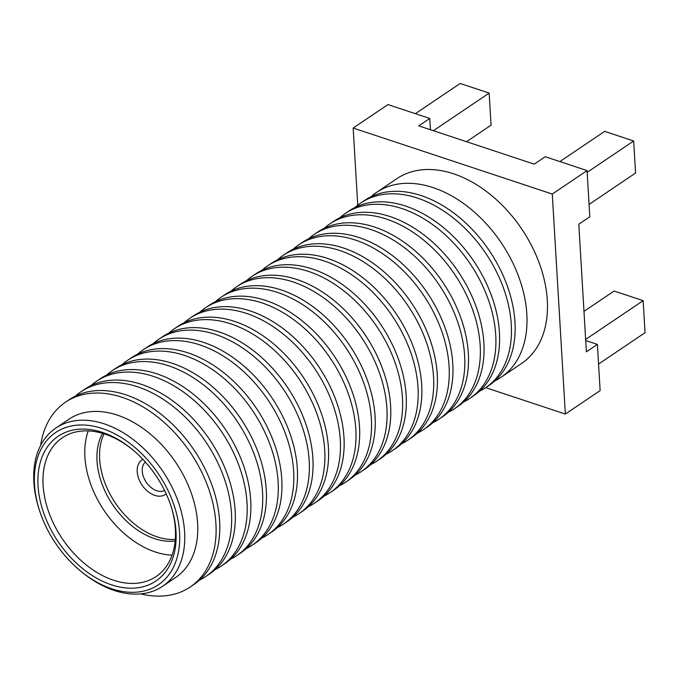 <?xml version="1.0" encoding="UTF-8"?>
<svg xmlns="http://www.w3.org/2000/svg" width="679" height="679" viewBox="0 0 679 679"><rect width="100%" height="100%" fill="white"/><g stroke="black" fill="none" stroke-linecap="round" stroke-linejoin="round"><path stroke-width="1.02" d="M166.185 493.871A20.888 14.115 56 0 1 154.787 495.39A20.888 14.115 56 0 1 138.406 477.778A20.888 14.115 56 0 1 142.887 459.327M164.615 490.561A17.289 11.679 56 0 1 156.798 490.764A17.289 11.679 56 0 1 143.719 477.49A17.289 11.679 56 0 1 145.365 462.026M104.065 433.822A68.435 46.231 -124 0 0 157.248 536.877A68.435 46.231 -124 0 0 175.301 539.423M175.165 540.951A68.435 46.231 56 0 1 154.608 538.659A68.435 46.231 56 0 1 105.958 493.141A68.435 46.231 56 0 1 102.597 433.372M172.059 555.193A83.738 56.578 56 0 1 155.398 552.019A83.738 56.578 56 0 1 88.228 430.91M171.184 506.678A83.738 56.578 56 0 1 156.06 576.581A83.738 56.578 56 0 1 113.571 580.231A83.738 56.578 56 0 1 48.854 512.348A83.738 56.578 56 0 1 62.4 437.734A83.738 56.578 56 0 1 132.88 449.897M111.56 584.857A87.345 59.005 56 0 1 38.728 469.707A87.345 59.005 56 0 1 132.295 449.413A87.345 59.005 56 0 1 171.414 507.4A87.345 59.005 56 0 1 111.56 584.857M111.789 588.786A91.843 62.052 56 0 1 80.462 570.929A91.843 62.052 56 0 1 39.331 509.954A91.843 62.052 56 0 1 87.625 425.283A91.843 62.052 56 0 1 178.696 524.375A91.843 62.052 56 0 1 111.789 588.786M39.331 509.954L38.873 508.52A95.442 64.48 56 0 1 55.856 428.033A95.442 64.48 56 0 1 162.688 471.099A95.442 64.48 56 0 1 162.604 586.283A95.442 64.48 56 0 1 114.182 590.441A95.442 64.48 56 0 1 81.616 571.888L80.462 570.929M55.856 428.033L68.859 419.257A95.442 64.48 56 0 1 175.691 462.331A95.442 64.48 56 0 1 175.606 577.515L162.604 586.283M40.63 445.458A111.475 75.31 56 0 1 65.557 402.155A111.475 75.31 56 0 1 190.324 452.46A111.475 75.31 56 0 1 190.23 586.987A111.475 75.31 56 0 1 140.74 593.879M65.557 402.155L69.241 399.668A111.475 75.31 56 0 1 194.016 449.965A111.475 75.31 56 0 1 193.914 584.492L190.23 586.987M75.454 396.086A111.475 75.31 56 0 1 81.098 391.673A111.475 75.31 56 0 1 205.873 441.97A111.475 75.31 56 0 1 205.771 576.496A111.475 75.31 56 0 1 199.567 580.078M81.098 391.673L84.79 389.186A111.475 75.31 56 0 1 209.556 439.483A111.475 75.31 56 0 1 209.463 574.01L205.771 576.496M90.994 385.604A111.475 75.31 56 0 1 96.639 381.191A111.475 75.31 56 0 1 221.413 431.488A111.475 75.31 56 0 1 221.32 566.014A111.475 75.31 56 0 1 215.107 569.596M96.639 381.191L100.331 378.695A111.475 75.31 56 0 1 225.105 429.001A111.475 75.31 56 0 1 225.004 563.528L221.32 566.014M106.544 375.114A111.475 75.31 56 0 1 112.188 370.7A111.475 75.31 56 0 1 236.954 420.997A111.475 75.31 56 0 1 236.861 555.524A111.475 75.31 56 0 1 230.656 559.106M112.188 370.7L115.88 368.213A111.475 75.31 56 0 1 240.646 418.51A111.475 75.31 56 0 1 240.553 553.037L236.861 555.524M122.084 364.631A111.475 75.31 56 0 1 127.728 360.218A111.475 75.31 56 0 1 252.503 410.515A111.475 75.31 56 0 1 252.41 545.042A111.475 75.31 56 0 1 246.197 548.624M127.728 360.218L131.42 357.723A111.475 75.31 56 0 1 256.195 408.028A111.475 75.31 56 0 1 256.093 542.555L252.41 545.042M137.633 354.149A111.475 75.31 56 0 1 143.277 349.727A111.475 75.31 56 0 1 268.044 400.033A111.475 75.31 56 0 1 267.95 534.56A111.475 75.31 56 0 1 261.746 538.141M143.277 349.727L146.97 347.241A111.475 75.31 56 0 1 271.736 397.538A111.475 75.31 56 0 1 271.642 532.064L267.95 534.56M153.174 343.659A111.475 75.31 56 0 1 158.818 339.245A111.475 75.31 56 0 1 283.593 389.542A111.475 75.31 56 0 1 283.499 524.069A111.475 75.31 56 0 1 277.287 527.651M158.818 339.245L162.51 336.759A111.475 75.31 56 0 1 287.285 387.055A111.475 75.31 56 0 1 287.183 521.582L283.499 524.069M168.723 333.177A111.475 75.31 56 0 1 174.367 328.755A111.475 75.31 56 0 1 299.133 379.06A111.475 75.31 56 0 1 299.04 513.587A111.475 75.31 56 0 1 292.836 517.169M174.367 328.755L178.059 326.268A111.475 75.31 56 0 1 302.826 376.565A111.475 75.31 56 0 1 302.732 511.092L299.04 513.587M184.264 322.686A111.475 75.31 56 0 1 189.908 318.273A111.475 75.31 56 0 1 314.683 368.57A111.475 75.31 56 0 1 314.589 503.097A111.475 75.31 56 0 1 308.376 506.678M189.908 318.273L193.6 315.786A111.475 75.31 56 0 1 318.375 366.083A111.475 75.31 56 0 1 318.273 500.61L314.589 503.097M199.813 312.204A111.475 75.31 56 0 1 205.457 307.791A111.475 75.31 56 0 1 330.223 358.088A111.475 75.31 56 0 1 330.13 492.614A111.475 75.31 56 0 1 323.925 496.196M205.457 307.791L209.149 305.295A111.475 75.31 56 0 1 333.915 355.601A111.475 75.31 56 0 1 333.822 490.128L330.13 492.614M215.353 301.714A111.475 75.31 56 0 1 220.998 297.3A111.475 75.31 56 0 1 345.772 347.597A111.475 75.31 56 0 1 345.67 482.132A111.475 75.31 56 0 1 339.466 485.706M220.998 297.3L224.69 294.813A111.475 75.31 56 0 1 349.464 345.11A111.475 75.31 56 0 1 349.362 479.637L345.67 482.132M230.902 291.232A111.475 75.31 56 0 1 236.547 286.818A111.475 75.31 56 0 1 361.313 337.115A111.475 75.31 56 0 1 361.22 471.642A111.475 75.31 56 0 1 355.007 475.224M236.547 286.818L240.239 284.331A111.475 75.31 56 0 1 365.005 334.628A111.475 75.31 56 0 1 364.912 469.155L361.22 471.642M246.443 280.75A111.475 75.31 56 0 1 252.087 276.328A111.475 75.31 56 0 1 376.862 326.633A111.475 75.31 56 0 1 376.76 461.16A111.475 75.31 56 0 1 370.556 464.742M252.087 276.328L255.779 273.841A111.475 75.31 56 0 1 380.554 324.138A111.475 75.31 56 0 1 380.452 458.664L376.76 461.16M261.992 270.259A111.475 75.31 56 0 1 267.636 265.845A111.475 75.31 56 0 1 392.403 316.142A111.475 75.31 56 0 1 392.309 450.669A111.475 75.31 56 0 1 386.096 454.251M267.636 265.845L271.328 263.359A111.475 75.31 56 0 1 396.095 313.656A111.475 75.31 56 0 1 396.001 448.182L392.309 450.669M277.533 259.777A111.475 75.31 56 0 1 283.177 255.363A111.475 75.31 56 0 1 407.952 305.66A111.475 75.31 56 0 1 407.85 440.187A111.475 75.31 56 0 1 401.645 443.769M283.177 255.363L286.869 252.868A111.475 75.31 56 0 1 411.644 303.165A111.475 75.31 56 0 1 411.542 437.7L407.85 440.187M293.082 249.286A111.475 75.31 56 0 1 298.726 244.873A111.475 75.31 56 0 1 423.492 295.17A111.475 75.31 56 0 1 423.399 429.697A111.475 75.31 56 0 1 417.186 433.278M298.726 244.873L302.418 242.386A111.475 75.31 56 0 1 427.184 292.683A111.475 75.31 56 0 1 427.091 427.21L423.399 429.697M308.622 238.804A111.475 75.31 56 0 1 314.267 234.391A111.475 75.31 56 0 1 439.041 284.688A111.475 75.31 56 0 1 438.94 419.215A111.475 75.31 56 0 1 432.735 422.796M314.267 234.391L317.959 231.895A111.475 75.31 56 0 1 442.733 282.201A111.475 75.31 56 0 1 442.632 416.728L438.94 419.215M324.172 228.322A111.475 75.31 56 0 1 329.816 223.9A111.475 75.31 56 0 1 454.582 274.206A111.475 75.31 56 0 1 454.489 408.733A111.475 75.31 56 0 1 448.276 412.306M329.816 223.9L333.508 221.413A111.475 75.31 56 0 1 458.274 271.71A111.475 75.31 56 0 1 458.181 406.237L454.489 408.733M339.712 217.832A111.475 75.31 56 0 1 345.356 213.418A111.475 75.31 56 0 1 470.131 263.715A111.475 75.31 56 0 1 470.029 398.242A111.475 75.31 56 0 1 463.825 401.824M345.356 213.418L349.048 210.931A111.475 75.31 56 0 1 473.823 261.228A111.475 75.31 56 0 1 473.721 395.755L470.029 398.242M355.261 207.35A111.475 75.31 56 0 1 360.905 202.928A111.475 75.31 56 0 1 485.672 253.233A111.475 75.31 56 0 1 485.578 387.76A111.475 75.31 56 0 1 479.366 391.342M360.905 202.928L364.598 200.441A111.475 75.31 56 0 1 489.364 250.738A111.475 75.31 56 0 1 489.27 385.265L485.578 387.76M370.802 196.859A111.475 75.31 56 0 1 376.446 192.446A111.475 75.31 56 0 1 501.221 242.743A111.475 75.31 56 0 1 501.119 377.269A111.475 75.31 56 0 1 494.915 380.851M376.446 192.446L396.918 178.636A111.475 75.31 56 0 1 521.693 228.933A111.475 75.31 56 0 1 521.591 363.46L501.119 377.269M357.748 205.236L353.165 128.042L552.282 194.05L565.352 414.054L485.723 387.658M353.165 128.042L387.947 104.583L429.765 118.443L418.756 125.87L534.237 164.148L545.245 156.722L587.063 170.59L589.805 216.788L578.797 224.214L586.384 351.815L597.384 344.389L600.134 390.595L565.352 414.054M587.063 170.59L552.282 194.05M585.705 340.519L597.384 344.389M429.765 118.443L430.435 129.74M587.165 172.347L633.66 140.986L604.649 131.37L559.869 161.577M589.075 204.404L635.561 173.043L633.66 140.986M585.646 339.432L643.149 300.644L614.13 291.028L583.974 311.372M598.555 364.063L645.05 332.702L643.149 300.644M415.37 113.673L460.15 83.466L489.16 93.082L433.38 130.716M466.515 141.699L491.061 125.14L489.16 93.082"/></g></svg>
